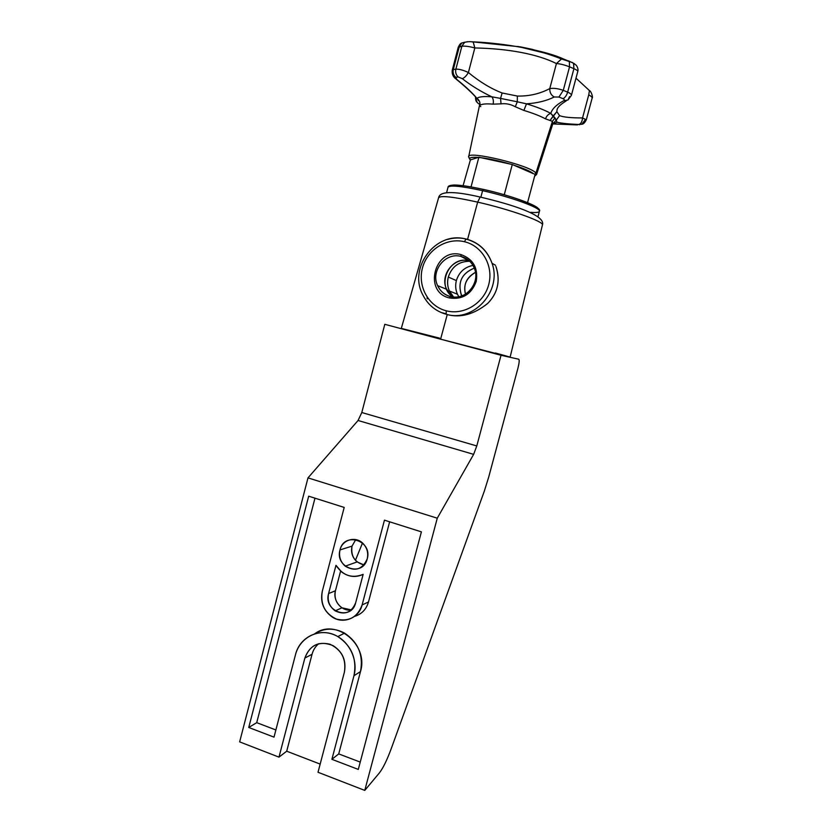 <?xml version="1.0" encoding="UTF-8"?>
<svg xmlns="http://www.w3.org/2000/svg" width="832" height="832" viewBox="0 0 832 832"><rect width="100%" height="100%" fill="white"/><g stroke="black" fill="none" stroke-linecap="round" stroke-linejoin="round"><path stroke-width="1.25" d="M355.763 539.604L352.019 546.135C350.678 556.098 354.671 562.359 363.979 564.928L357.115 561.922C352.394 557.669 350.698 552.406 352.019 546.135L355.763 539.604M355.441 560.31L362.502 542.994L355.441 560.31M517.899 368.326L488.696 477.121L517.899 368.326C519.241 363.002 519.532 359.975 518.783 359.237L501.03 355.274L518.783 359.237C519.532 359.975 519.241 363.002 517.899 368.326M239.647 741.884L307.986 477.88L358.062 420.493L361.795 412.526L384.8 324.314L501.03 355.274L384.8 324.314L361.795 412.526L476.788 445.952L501.03 355.274L476.788 445.952L473.637 454.355L358.062 420.493L307.986 477.88L239.647 741.884L278.98 757.13L304.855 658.06C309.358 645.986 317.73 641.378 329.992 644.238C341.619 649.802 346.414 659.142 344.375 672.246L318.011 772.273L364.77 790.4L437.268 518.19L307.986 477.88L437.268 518.19L473.637 454.355L437.268 518.19L364.77 790.4L379.361 772.938C383.094 768.154 387.161 759.793 391.539 747.833L484.286 491.223L488.696 477.121L484.286 491.223L391.539 747.833C387.161 759.793 383.094 768.154 379.361 772.938L364.77 790.4L318.011 772.273L344.375 672.246C346.497 660.691 342.69 651.789 332.935 645.549C319.53 640.401 310.17 644.571 304.855 658.06L312.052 654.274C313.217 649.958 315.442 646.433 318.708 643.708C315.442 646.433 313.217 649.958 312.052 654.274L286.707 751.202L320.164 764.098L286.707 751.202L278.98 757.13L286.707 751.202L312.052 654.274L304.855 658.06L278.98 757.13L239.647 741.884M339.997 549.921C344.084 531.326 372.715 540.53 367.234 558.844C362.97 577.543 334.495 568.027 339.997 549.921L352.019 546.135L339.997 549.921C338.645 556.369 340.382 561.787 345.228 566.166C355.16 571.896 362.492 569.452 367.234 558.844C368.545 552.854 367.078 547.674 362.825 543.296C355.472 535.829 342.285 539.718 339.997 549.921M331.895 759.314L353.974 675.698C358.498 659.09 348.369 639.558 332.623 634.202C316.94 628.597 299.645 638.279 295.495 654.69L274.009 737.142L248.747 727.47L308.682 496.184L344.198 507.426L322.265 591.406C320.216 604.417 324.99 613.662 336.575 619.133C348.941 621.962 357.448 617.24 362.107 604.968L384.446 520.166L421.398 531.866L358.29 769.423L331.895 759.314L353.974 675.698L360.485 671.59L338.728 753.906L360.235 762.091L338.728 753.906L331.895 759.314L338.728 753.906L360.485 671.59L353.974 675.698C357.115 659.006 351.738 645.975 337.834 636.594C321.474 626.631 299.811 636.085 295.495 654.69L274.009 737.142L248.747 727.47L308.682 496.184L344.198 507.426L322.265 591.406C320.174 602.17 323.513 610.73 332.301 617.084C343.314 624.447 359.008 618.155 362.107 604.968L384.446 520.166L421.398 531.866L358.29 769.423L331.895 759.314M363.147 574.361L355.67 602.774C351.426 621.39 323.107 611.572 328.588 593.559L335.972 565.323C343.023 575.723 352.082 578.729 363.147 574.361L355.67 602.774C351.541 612.622 344.708 615.316 335.192 610.875L341.962 607.807C336.222 603.543 334.048 597.865 335.442 590.772L328.588 593.559L335.972 565.323L341.63 571.958C348.494 576.982 355.67 577.782 363.147 574.361M495.373 353.007C511.638 357.438 514.166 358.259 502.965 355.472L440.596 339.165L401.305 328.401L439.514 338.135M389.636 521.81L368.493 601.973C366.267 609.43 361.629 614.234 354.578 616.377C361.629 614.234 366.267 609.43 368.493 601.973L362.107 604.968L368.493 601.973L389.636 521.81M314.974 498.181L256.714 722.665L275.881 729.966L256.714 722.665L248.747 727.47L256.714 722.665L314.974 498.181M314.694 633.818C335.837 617.729 368.919 644.55 360.485 671.59C363.584 655.158 358.27 642.335 344.573 633.121C334.152 627.65 324.199 627.879 314.694 633.818M341.962 607.807L351.333 609.908C341.692 611.759 332.488 600.61 335.442 590.772L340.6 571.095L335.442 590.772L328.588 593.559C327.163 600.766 329.368 606.538 335.192 610.875M476.788 445.952L361.795 412.526L358.062 420.493L473.637 454.355L476.788 445.952M467.584 239.377L477.662 202.124C509.766 209.373 543.837 221.52 542.454 224.89L510.11 357.178L440.596 339.165L447.242 314.59C460.47 318.063 473.876 314.413 487.479 303.638C497.474 293.509 500.438 281.538 496.35 267.717M495.893 266.386C500.521 280.623 497.879 292.885 487.968 303.16C474.323 314.298 460.751 318.105 447.242 314.59L440.596 339.165L401.305 328.401L438.568 197.839C440.118 195.302 453.149 196.726 477.662 202.124L467.771 238.68M446.191 310.783C463.798 315.515 483.87 303.337 488.706 284.648C493.802 266.032 482.269 245.835 464.412 241.717C446.628 237.328 427.076 249.777 422.417 268.112C417.498 286.385 428.511 306.322 446.191 310.783L446.212 314.257C473.429 322.712 502.32 291.054 492.045 263.307C487.448 250.536 478.795 242.434 466.086 238.982L464.412 241.717C446.628 237.328 427.076 249.777 422.417 268.112C417.498 286.385 428.511 306.322 446.191 310.783C463.798 315.515 483.87 303.337 488.706 284.648C493.802 266.032 482.269 245.835 464.412 241.717L466.086 238.982C478.795 242.434 487.448 250.536 492.045 263.307C502.32 291.054 473.429 322.712 446.212 314.257L447.242 314.59L446.212 314.257L446.191 310.783M449.571 297.97C422.76 292.23 434.585 247.125 461.011 254.602C473.262 259.064 478.327 268.039 476.206 281.528C471.359 294.32 462.478 299.801 449.571 297.97L450.424 296.535C454.75 297.586 459.014 297.211 463.206 295.391C459.014 297.211 454.75 297.586 450.424 296.535L449.571 297.97C422.76 292.23 434.585 247.125 461.011 254.602C473.262 259.064 478.327 268.039 476.206 281.528C471.359 294.32 462.478 299.801 449.571 297.97M465.93 238.94C459.815 237.546 453.71 237.702 447.595 239.429M495.456 265.221L492.045 263.307C487.323 250.505 478.556 242.403 465.754 239.013C435.937 230.703 407.826 267.706 422.895 295.017C427.929 304.876 435.698 311.293 446.212 314.257M480.823 197.007L480.168 197.049L480.823 197.007M474.531 268.736C472.004 262.309 467.49 258.211 461.001 256.433C445.463 251.919 430.3 271.045 437.642 285.667C440.232 291.252 444.434 294.882 450.268 296.556C465.109 301.174 480.511 283.41 474.531 268.736C472.004 262.309 467.49 258.211 461.001 256.433L469.144 260.718L461.001 256.433C445.463 251.919 430.3 271.045 437.642 285.667C440.294 291.262 444.538 294.882 450.393 296.525C444.538 294.882 440.294 291.262 437.642 285.667L446.618 289.255C439.483 275.08 454.126 256.537 469.248 260.811C449.353 255.091 435.562 285.938 452.951 296.993L446.618 289.255M427.575 297.866L427.326 298.834L427.575 297.866M445.9 313.737L441.74 312.655L445.9 313.737M474.302 268.122C461.438 273.51 457.246 282.797 461.739 295.974L461.334 295.131C457.506 282.214 461.822 273.208 474.302 268.122M438.62 197.631C440.118 190.07 458.141 191.963 480.168 197.049C512.023 204.495 545.896 215.228 542.454 224.89C543.837 221.52 509.766 209.373 477.662 202.124L480.168 197.049L477.662 202.124C453.149 196.726 440.118 195.302 438.568 197.839M461.001 256.433L461.011 254.602L461.001 256.433M475.457 272.355C466.367 277.857 463.05 285.116 465.514 294.154C463.185 284.627 466.502 277.358 475.457 272.345C466.96 277.046 463.528 283.899 465.161 292.906M483.392 189.384L482.591 190.674C460.834 185.973 449.29 184.881 447.97 187.408C449.29 184.881 460.834 185.973 482.591 190.674L480.906 197.028L482.591 190.674C510.942 196.976 540.935 207.958 539.448 211.203C540.935 207.958 510.942 196.976 482.591 190.674L483.392 189.384C511.451 195.603 540.862 206.534 538.273 209.487M530.66 212.337C536.276 212.784 539.198 212.399 539.448 211.203C542.942 207.334 512.512 195.78 483.215 189.384C469.945 186.462 460.283 185.006 454.22 185.016C450.05 185.234 447.98 185.962 448.011 187.2M449.394 291.013C447.439 286.541 447.075 281.882 448.292 277.035C451.87 266.552 459.025 261.3 469.747 261.279C459.025 261.3 451.87 266.552 448.292 277.035C446.524 284.814 448.302 291.491 453.627 297.066L449.394 291.013L457.444 294.216C455.541 289.858 455.177 285.314 456.362 280.592C459.004 272.178 464.547 267.124 472.971 265.408C464.547 267.124 459.004 272.178 456.362 280.592L448.292 277.035L456.362 280.592C454.948 286.416 455.77 291.803 458.838 296.764L457.444 294.216M510.037 164.029L481.062 157.706C489.58 158.777 499.231 160.888 510.037 164.029C499.231 160.888 489.58 158.777 481.062 157.706L478.244 157.425C471.162 156.926 468.541 157.758 470.392 159.91L463.102 185.619L470.392 159.91C468.541 157.758 471.162 156.926 478.244 157.425L470.392 159.91L478.858 157.227L471.058 186.867L478.858 157.227L512.273 164.518L504.254 194.761L512.273 164.518L510.037 164.029M569.556 96.647L567.965 100.027L563.628 100.766L567.986 100.006L571.397 95.368C571.49 94.349 570.242 93.267 567.642 92.144C566.675 95.358 565.146 97.542 563.056 98.696L558.958 97.042L563.274 90.355L569.556 66.83L573.914 68.671L567.642 92.144L563.274 90.355C558.168 88.535 553.665 87.953 549.765 88.608L556.431 63.554C537.378 54.049 508.321 48.599 474.822 47.954L468.395 72.53C479.606 81.806 490.849 88.629 502.122 92.986L517.358 96.054C529.048 96.314 539.854 93.829 549.765 88.608L556.431 63.554C560.102 63.783 564.481 64.875 569.556 66.83L563.274 90.355L567.642 92.144L573.914 68.671C576.514 69.826 577.814 70.72 577.814 71.365L571.397 95.378C571.49 94.349 570.242 93.267 567.642 92.144C566.675 95.358 565.146 97.542 563.056 98.696C564.491 99.393 564.678 100.079 563.628 100.766C556.379 104.718 552.115 108.93 550.805 113.402L553.228 115.908L556.858 111.686L559.551 115.627C563.347 117.166 571.012 117.936 582.546 117.946L588.744 94.838L589.451 90.594L588.422 89.762M477.745 99.414L476.934 98.353C479.357 100.069 480.334 102.409 479.877 105.373C481.614 103.979 486.044 103.563 493.137 104.146C493.719 101.109 493.282 98.665 491.816 96.803C483.829 96.2 478.868 96.72 476.934 98.353C479.357 100.069 480.334 102.409 479.877 105.373L479.398 105.81L479.877 105.373C481.614 103.979 486.044 103.563 493.137 104.146L501.051 103.854C505.908 103.251 510.65 104.218 515.299 106.756L523.89 110.427C532.886 113.142 540.093 115.95 545.511 118.851L552.427 121.347L535.943 173.056C530.161 165.214 466.107 149.937 468.645 156.915L469.737 158.548M536.557 174.564L535.943 173.056L552.427 121.347L552.739 123.937L552.427 121.347L545.511 118.851C546.53 115.95 548.298 114.14 550.805 113.402C544.731 110.094 536.63 106.902 526.49 103.834L523.89 110.427C532.886 113.142 540.093 115.95 545.511 118.851C546.53 115.95 548.298 114.14 550.805 113.402L556.244 120.182L559.551 115.627L556.858 111.686L556.972 110.188M517.722 46.436L545.334 53.238L517.722 46.436M479.658 104.104L479.326 104.094C476.934 102.908 475.925 100.807 476.268 97.791C475.925 100.807 476.934 102.908 479.326 104.094L479.658 104.104M469.778 159.37L468.645 156.915C466.107 149.937 530.161 165.214 535.943 173.056L534.602 174.21L535.943 173.056L536.578 174.502L552.552 124.644M533.603 173.784C530.587 171.34 523.994 168.48 513.822 165.194L512.273 164.518L513.822 165.194C523.994 168.48 530.587 171.34 533.603 173.784L513.822 165.194L533.603 173.784M573.55 63.211L574.694 63.939L573.55 63.211M452.265 70.179L458.203 47.403L461.864 46.228C465.244 45.906 469.56 46.488 474.822 47.954L468.395 72.53C463.382 70.138 459.212 69.014 455.874 69.16L461.864 46.228L464.547 42.37L467.594 41.694L464.63 42.328L461.864 46.228L459.285 46.706L461.791 43.004L464.963 42.141L461.718 43.056L459.285 46.706L453.315 69.545L455.874 69.16C455.218 72.353 455.998 74.953 458.224 76.97L455.811 77.314C453.513 75.317 452.681 72.727 453.315 69.545L452.223 70.314C451.89 73.861 453.003 76.648 455.572 78.686L456.747 79.404L455.811 77.314C453.513 75.317 452.681 72.727 453.315 69.545L452.223 70.314M556.858 111.686L550.129 120.338L553.228 115.908L554.965 117.832L552.427 121.347L554.965 117.832L556.244 120.182L552.739 123.937L556.244 120.182L557.066 122.273L552.698 124.134L557.066 122.273C562.224 123.386 569.442 124.114 578.729 124.478L581.776 124.27L584.782 120.338M588.744 94.838C591.105 96.138 592.238 97.219 592.145 98.082L586.31 119.798L582.546 117.946L588.744 94.838C591.105 96.138 592.238 97.219 592.145 98.082C593.299 97.718 591.146 91.042 589.441 90.574L588.744 94.838M568.745 60.954L573.581 63.326L573.914 68.671C576.514 69.826 577.814 70.72 577.814 71.365C578.334 69.628 577.834 67.61 576.337 65.312L573.529 63.263L573.914 68.671L569.556 66.83L569.306 61.433L564.221 59.249L561.517 58.999L556.431 63.554C560.102 63.783 564.481 64.875 569.556 66.83L569.348 61.485L568.516 60.861M572.603 62.598L561.517 58.999C554.746 56.212 544.877 52.967 531.918 49.265L520.551 46.883L472.077 41.766L473.252 42.099L474.822 47.954C508.321 48.599 537.378 54.049 556.431 63.554L561.434 59.01L564.221 59.249M563.649 59.062C546.125 50.742 504.39 42.994 472.826 41.85M458.203 47.393L459.285 46.706L453.315 69.545L455.874 69.16C455.218 72.353 455.998 74.953 458.224 76.97L462.27 78.645C464.329 77.958 466.367 75.92 468.395 72.53C463.382 70.138 459.212 69.014 455.874 69.16L461.864 46.228C465.244 45.906 469.56 46.488 474.822 47.954L473.21 42.068C470.704 41.475 467.854 41.558 464.63 42.328L461.791 43.004C460.678 43.139 459.493 44.564 458.224 47.299M563.274 90.355C558.168 88.535 553.665 87.953 549.765 88.608C549.65 92.456 551.148 95.254 554.247 96.99L558.958 97.042L563.274 90.355M517.358 96.054L517.296 101.795L526.49 103.834C537.378 103.085 546.634 100.807 554.247 96.99C551.148 95.254 549.65 92.456 549.765 88.608C539.854 93.829 529.048 96.314 517.358 96.054L502.122 92.986L500.552 98.405L517.296 101.795L517.358 96.054M476.934 98.353C472.181 92.726 465.452 86.403 456.747 79.404L455.811 77.314L458.224 76.97L462.27 78.645C471.224 85.644 481.073 91.697 491.816 96.803C483.829 96.2 478.868 96.72 476.934 98.353C472.181 92.726 465.452 86.403 456.747 79.404L455.562 78.655M576.898 124.894L552.885 123.937L577.606 124.862M586.3 119.85L582.546 117.946C582.161 121.742 580.892 123.926 578.729 124.478L579.592 124.738M478.379 100.62L477.724 99.341M479.544 105.841L480.792 106.621M515.299 106.756L517.296 101.795L526.49 103.834L523.89 110.427L515.299 106.756C510.65 104.218 505.908 103.251 501.051 103.854L500.552 98.405L517.296 101.795L515.299 106.756M527.561 202.634L535.09 174.429L527.561 202.634M526.49 103.834C537.378 103.085 546.634 100.807 554.247 96.99L558.958 97.042L563.056 98.696C564.491 99.393 564.678 100.079 563.628 100.766C556.379 104.718 552.115 108.93 550.805 113.402C544.731 110.094 536.63 106.902 526.49 103.834M559.551 115.627L556.244 120.182L557.066 122.273C562.224 123.386 569.442 124.114 578.729 124.478C580.892 123.926 582.161 121.742 582.546 117.946C571.012 117.936 563.347 117.166 559.551 115.627M502.122 92.986C490.849 88.629 479.606 81.806 468.395 72.53C466.367 75.92 464.329 77.958 462.27 78.645C471.224 85.644 481.073 91.697 491.816 96.803L500.552 98.405L502.122 92.986M501.051 103.854L493.137 104.146C493.719 101.109 493.282 98.665 491.816 96.803L500.552 98.405L501.051 103.854M357.115 561.922L345.228 566.166M337.834 636.594L344.573 633.121M427.232 297.367L427.014 298.189M446.597 192.639L447.97 187.408M537.95 216.809L539.448 211.203M557.201 109.262L557.014 109.98C557.378 107.422 560.425 104.426 566.124 100.984M468.645 156.915L479.409 105.82M536.578 174.502L534.602 176.249M575.994 78.166L589.441 90.574M476.996 98.571C472.659 93.454 465.816 87.069 456.487 79.404M475.519 96.98C475.55 99.965 476.07 101.702 477.079 102.201M586.31 119.798C584.865 122.71 583.346 124.207 581.776 124.27M479.669 104.53L479.43 105.747M462.613 295.641L461.334 295.131"/></g></svg>

